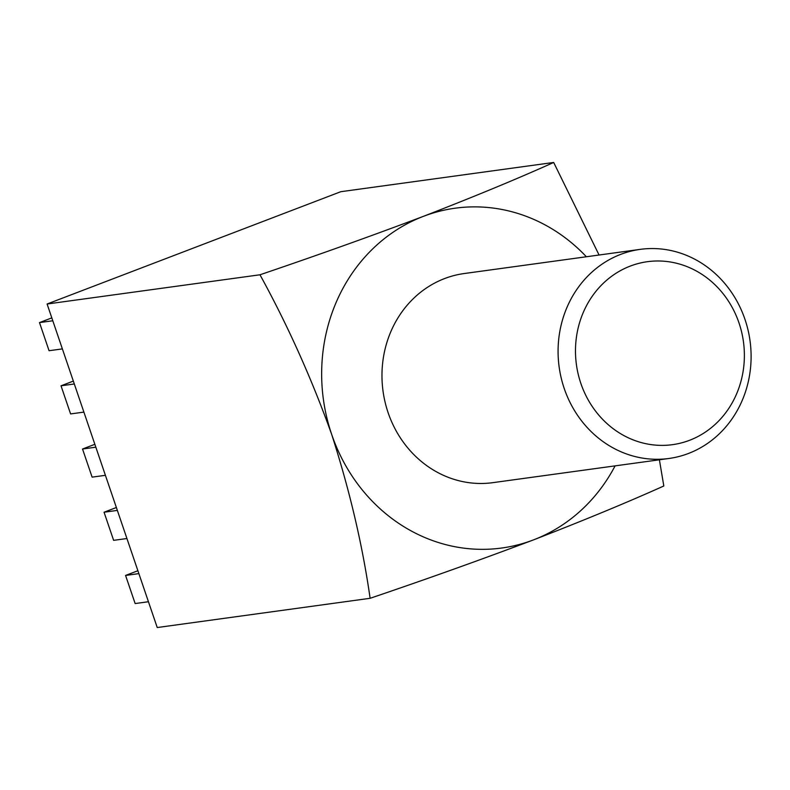 <?xml version="1.0" encoding="UTF-8"?>
<svg xmlns="http://www.w3.org/2000/svg" width="790" height="790" viewBox="0 0 790 790"><rect width="100%" height="100%" fill="white"/><g stroke="black" fill="none" stroke-linecap="round" stroke-linejoin="round"><path stroke-width="1.19" d="M630.282 266.082A92.341 84.293 82.2 0 0 580.857 383.426A92.341 84.293 82.2 0 0 689.581 440.287A92.341 84.293 82.2 0 0 739.006 322.952A92.341 84.293 82.2 0 0 630.282 266.082M688.485 453.46A105.534 96.341 -97.8 0 1 668.952 458.476A105.534 96.341 -97.8 0 1 561.177 377.887A105.534 96.341 -97.8 0 1 620.703 254.37A105.534 96.341 -97.8 0 1 640.236 249.364A105.534 96.341 -97.8 0 1 748.012 329.953A105.534 96.341 -97.8 0 1 688.485 453.46M640.236 249.364L464.125 273.547A105.534 96.341 82.2 0 0 444.602 278.564A105.534 96.341 82.2 0 0 385.066 402.071A105.534 96.341 82.2 0 0 492.841 482.66L668.952 458.476M615.094 465.873A171.499 156.548 -97.8 0 1 533.556 539.866C481.752 559.429 427.272 578.902 370.115 598.297L157.23 627.537L47.094 304.012L340.796 191.703L553.681 162.464L599.067 255.022M47.094 304.012L259.979 274.782C317.136 255.387 371.616 235.904 423.42 216.342A171.499 156.548 -97.8 0 1 586.377 256.76M553.681 162.464C516.897 178.994 473.477 196.947 423.42 216.342A171.499 156.548 82.2 0 0 331.632 434.263C311.457 378.134 287.57 324.976 259.979 274.782M659.393 459.79L663.817 485.988C627.033 502.509 583.613 520.472 533.556 539.866A171.499 156.548 -97.8 0 1 331.632 434.263C349.684 490.353 362.511 545.031 370.115 598.297M137.894 570.726L125.57 575.436L138.872 573.609M125.57 575.436L135.149 603.56L148.451 601.733M116.377 507.516L104.053 512.226L117.355 510.399M104.053 512.226L113.632 540.35L126.923 538.523M94.849 444.306L82.535 449.016L95.837 447.189M82.535 449.016L92.114 477.14L105.406 475.313M73.332 381.096L61.018 385.806L74.319 383.979M61.018 385.806L70.596 413.93L83.888 412.103M51.814 317.886L39.5 322.597L52.802 320.77M39.5 322.597L49.069 350.721L62.37 348.894"/></g></svg>
